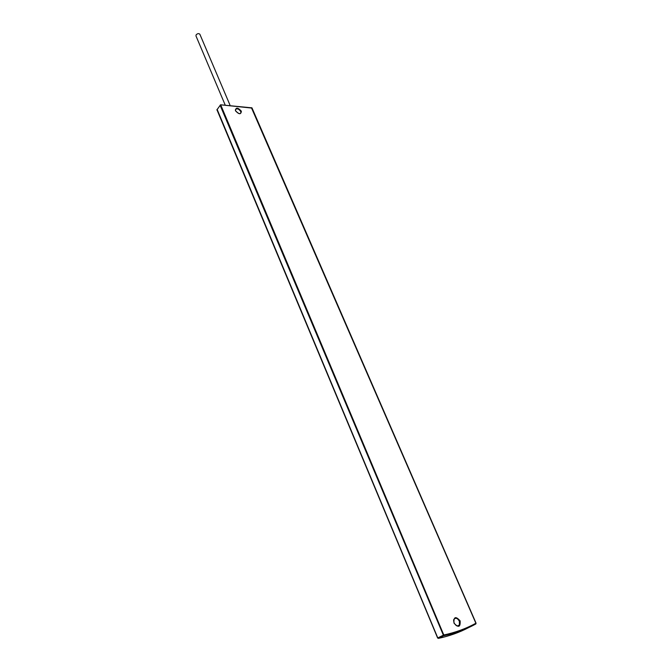 <?xml version="1.0" encoding="UTF-8"?>
<svg xmlns="http://www.w3.org/2000/svg" width="672" height="672" viewBox="0 0 672 672"><rect width="100%" height="100%" fill="white"/><g stroke="black" fill="none" stroke-linecap="round" stroke-linejoin="round"><path stroke-width="1.01" d="M225.112 104.832L195.972 35.935L196.132 34.843C197.543 33.457 198.786 33.256 199.853 34.238L199.878 34.28M217.115 109.334L437.783 637.921L443.797 634.981C455.465 632.512 466.166 628.597 475.885 623.23L251.404 107.68M437.8 637.963L438.413 638.375L443.629 635.779C455.33 633.293 466.057 629.362 475.793 623.977L476.053 623.179L251.958 107.856L220.576 104.798L216.871 109.914L220.576 104.798L251.908 108.083M475.936 623.834L475.902 623.263M468.678 627.572C459.438 632.444 449.35 636.048 438.413 638.375L437.64 638.005L217.056 110.032M220.105 105.252L220.744 104.966L443.797 634.981L443.629 635.779L220.105 105.252M459.346 621.197C457.481 618.097 455.666 617.484 453.919 619.366C453.482 619.752 453.558 620.97 454.146 623.028C456.238 626.254 458.002 626.9 459.43 624.968L459.346 621.197M460.127 620.861C455.666 615.955 453.617 616.694 453.961 623.078C458.447 627.984 460.505 627.253 460.127 620.861M457.481 626.086L459.43 624.968L457.271 626.044M240.736 111.485C238.753 108.788 236.989 108.175 235.427 109.654L235.612 110.804C238.291 113.652 240.047 114.341 240.878 112.871L240.736 111.485M241.366 111.208C237.812 107.36 235.822 107.184 235.402 110.687C238.972 114.551 240.962 114.719 241.366 111.208M240.358 113.526L240.878 112.871L240.408 113.509M229.95 105.017L199.853 34.238"/></g></svg>
